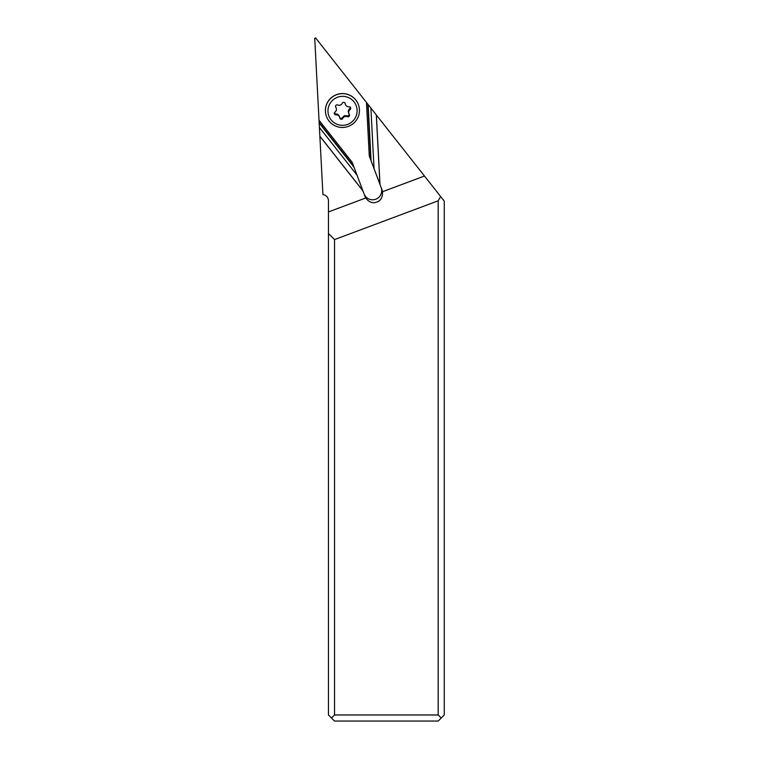 <?xml version="1.0" encoding="UTF-8"?>
<svg xmlns="http://www.w3.org/2000/svg" width="759" height="759" viewBox="0 0 759 759"><rect width="100%" height="100%" fill="white"/><g stroke="black" fill="none" stroke-linecap="round" stroke-linejoin="round"><path stroke-width="1.14" d="M381.255 187.796A9.117 9.051 -20.5 0 1 372.612 199.778A9.117 9.051 -20.5 0 1 364.083 193.934L352.195 162.36L319.027 120.283L314.729 38.292L315.64 37.95L366.464 102.437L369.272 155.937L370.734 159.836L367.821 104.144L376.303 114.913L379.936 184.304L381.986 189.75A9.117 9.051 159.5 0 1 381.995 189.769A9.117 9.051 159.5 0 1 382.489 191.723C382.802 198.478 379.879 202.16 373.732 202.767C370.449 202.549 367.811 200.945 365.829 197.957L328.448 211.932L328.448 233.535L334.529 239.578L438.19 200.812L440.647 196.543L444.271 201.135L444.271 714.969L438.19 721.05L334.529 721.05L328.448 714.969L328.448 233.535M366.464 102.437L367.821 104.144M382.489 191.723L424.471 176.031L376.303 114.913M424.471 176.031L440.647 196.543M328.448 211.932L328.448 200.661C328.258 197.691 326.759 195.727 323.941 194.788L322.917 194.513L319.871 136.269L362.935 190.898L364.918 196.173A9.117 9.051 159.5 0 0 365.829 197.957M319.871 136.269L319.027 120.283M319.141 122.465L353.666 166.259L352.195 162.36M353.666 166.259L362.935 190.898M319.169 122.967L353.998 167.16M319.406 127.427L356.996 175.12M319.862 136.165L362.868 190.727M379.936 184.304L370.734 159.836M371.075 160.737L368.124 104.543M374.064 168.697L370.885 108.044M380.003 184.475L376.36 114.989M438.19 200.812L438.19 714.969L441.226 718.014M331.484 718.014L334.529 714.969L334.529 239.578M334.529 714.969L438.19 714.969M326.484 116.488A17.021 16.897 -20.5 0 1 326.465 116.45A17.021 16.897 -20.5 0 1 336.465 94.676A17.021 16.897 -20.5 0 1 358.362 104.524A17.021 16.897 -20.5 0 1 358.371 104.562M348.39 126.373A17.021 16.897 -20.5 0 1 326.493 116.516A17.021 16.897 -20.5 0 1 336.493 94.742A17.021 16.897 -20.5 0 1 358.39 104.6A17.021 16.897 -20.5 0 1 348.39 126.373M337.442 97.285A14.592 14.487 -20.5 0 1 356.199 105.7A14.592 14.487 -20.5 0 1 347.65 124.391A14.592 14.487 -20.5 0 1 328.884 115.975A14.592 14.487 -20.5 0 1 337.442 97.285M336.531 104.941A1.546 1.537 159.5 0 0 335.801 107.256A3.548 3.52 -20.5 0 1 334.985 112.104A1.546 1.537 159.5 0 0 336.028 114.865A3.548 3.52 -20.5 0 1 339.842 117.977A1.546 1.537 159.5 0 0 342.764 118.451A3.548 3.52 -20.5 0 1 347.394 116.706A1.546 1.537 159.5 0 0 349.282 114.419A3.548 3.52 -20.5 0 1 350.108 109.571A1.546 1.537 159.5 0 0 349.064 106.81A3.548 3.52 -20.5 0 1 345.25 103.698A1.546 1.537 159.5 0 0 342.318 103.224A3.548 3.52 -20.5 0 1 337.689 104.97A1.546 1.537 159.5 0 0 336.531 104.941M336.209 108.025L335.535 106.459M344.928 102.92L345.449 104.533M350.326 106.962L349.766 108.67C348.163 109.97 347.888 111.592 348.95 113.527C349.472 115.273 348.846 116.032 347.062 115.814L344.368 115.672L342.432 117.55C341.246 118.897 340.269 118.736 339.501 117.085C339.036 114.932 337.764 113.897 335.687 113.973L336.028 114.865M334.14 113.044L335.687 113.973M364.918 196.173L364.083 193.934M335.535 106.545L335.801 107.256M344.994 102.996L345.25 103.698M349.766 108.67L350.108 109.571M347.062 115.814L347.394 116.706M342.432 117.55L342.764 118.451M348.533 112.702L348.874 113.641M339.292 116.203L339.634 117.133"/></g></svg>
